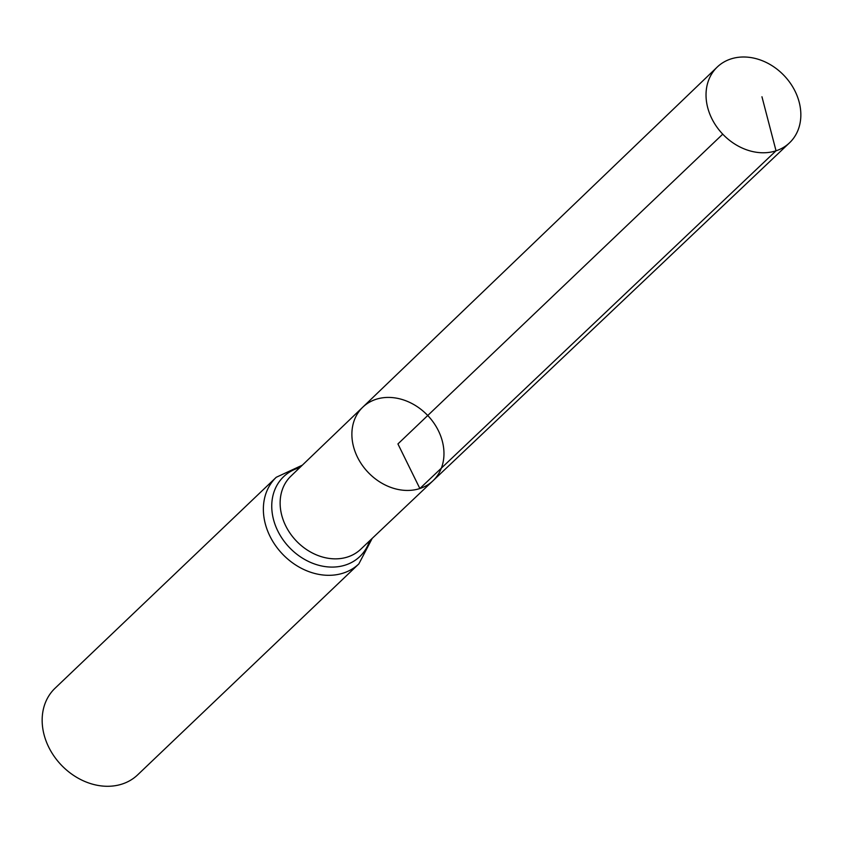 <?xml version="1.0" encoding="UTF-8"?>
<svg xmlns="http://www.w3.org/2000/svg" width="843" height="843" viewBox="0 0 843 843"><rect width="100%" height="100%" fill="white"/><g stroke="black" fill="none" stroke-linecap="round" stroke-linejoin="round"><path stroke-width="1.26" d="M362.753 407.201L290.94 476.105A50.548 40.949 46.4 0 0 290.392 533.724A50.548 40.949 46.4 0 0 347.716 556.949A50.548 40.949 46.4 0 0 360.72 549.267L432.954 480.805A50.854 41.191 -133.6 0 1 419.867 488.529A50.854 41.191 -133.6 0 1 362.205 465.157A50.854 41.191 -133.6 0 1 362.753 407.201A50.854 41.191 -133.6 0 1 427.738 415.504A50.854 41.191 -133.6 0 1 432.954 480.805A50.854 41.191 -133.6 0 1 419.867 488.529A50.854 41.191 -133.6 0 1 362.205 465.157A50.854 41.191 -133.6 0 1 362.753 407.201L717.224 67.061A52.361 42.413 -133.6 0 1 730.849 58.968A52.361 42.413 -133.6 0 1 790.291 83.13A52.361 42.413 -133.6 0 1 789.501 142.846A52.361 42.413 -133.6 0 1 776.034 150.802A52.361 42.413 -133.6 0 1 716.655 126.735A52.361 42.413 -133.6 0 1 717.224 67.061M302.352 465.157L276.251 477.275L55.037 688.257A59.842 48.472 46.4 0 0 54.258 756.477A59.842 48.472 46.4 0 0 122.161 784.032A59.842 48.472 46.4 0 0 137.641 774.865L358.855 563.893L372.195 538.392M722.746 134.153L397.928 443.934L419.867 488.529L776.034 150.802L761.956 96.766M276.251 477.275A59.842 48.472 46.4 0 0 275.471 545.505A59.842 48.472 46.4 0 0 343.375 573.061A59.842 48.472 46.4 0 0 358.855 563.893M299.76 467.654A55.195 44.711 46.4 0 0 277.294 529.92A55.195 44.711 46.4 0 0 345.535 565.01A55.195 44.711 46.4 0 0 369.582 540.869M432.954 480.805L789.501 142.846"/></g></svg>
